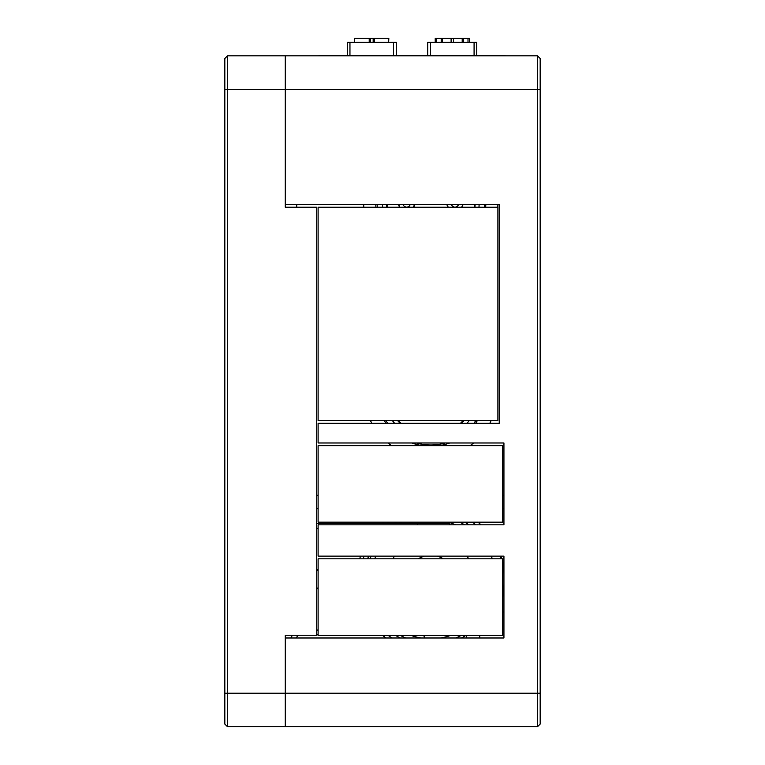 <?xml version="1.0" encoding="UTF-8"?>
<svg xmlns="http://www.w3.org/2000/svg" width="765" height="765" viewBox="0 0 765 765"><rect width="100%" height="100%" fill="white"/><g stroke="black" fill="none" stroke-linecap="round" stroke-linejoin="round"><path stroke-width="1.15" d="M537.479 726.75L537.479 89.371L285.221 89.371L285.221 207.191L316.748 207.191L316.748 635.237L285.221 635.237L285.221 726.75L227.521 726.75L227.521 55.826L285.221 55.826L285.221 89.371L285.221 55.826L537.479 55.826L540.167 58.513L540.167 724.063L537.479 726.75L285.221 726.75L285.221 637.991L503.934 637.991L503.934 556.136L318.087 556.136L318.087 524.828L503.934 524.828L503.934 442.983L318.087 442.983L318.087 423.265L499.239 423.265L499.239 204.542L285.221 204.542L285.221 89.371L224.834 89.371L224.834 58.513L227.521 55.826M227.521 726.75L224.834 724.063L224.834 89.371M296.753 204.542L296.753 207.191M503.934 495.28L502.595 495.28M318.087 495.28L316.748 495.28M479.779 637.991L479.779 635.304M540.167 89.371L537.479 89.371L537.479 55.826M285.221 635.237L285.221 637.991M466.363 637.991L466.363 635.304M391.498 445.66A67.091 67.091 0 0 1 388.037 442.983M371.828 423.265A67.091 67.091 0 0 1 370.432 420.549M491.178 420.549A67.091 67.091 0 0 1 489.791 423.265M473.583 442.983A67.091 67.091 0 0 1 470.112 445.66M477.398 420.549A55.013 55.013 0 0 1 475.572 423.265M449.638 442.983A55.013 55.013 0 0 1 439.186 445.66M422.433 445.66A55.013 55.013 0 0 1 411.972 442.983M386.038 423.265A55.013 55.013 0 0 1 384.221 420.549M445.259 442.983A53.674 53.674 0 0 1 416.351 442.983M387.702 423.265A53.674 53.674 0 0 1 385.809 420.549M475.801 420.549A53.674 53.674 0 0 1 473.918 423.265M467.013 423.265A48.31 48.31 0 0 0 469.241 420.549M392.369 420.549A48.31 48.31 0 0 0 394.597 423.265M464.039 420.549A44.284 44.284 0 0 1 461.438 423.265M400.181 423.265A44.284 44.284 0 0 1 397.57 420.549M463.141 420.549A43.615 43.615 0 0 1 460.454 423.265M401.156 423.265A43.615 43.615 0 0 1 398.469 420.549M363.824 207.2A67.091 67.091 0 0 1 363.719 204.542M497.891 204.542A67.091 67.091 0 0 1 497.795 207.2M485.813 204.542A55.013 55.013 0 0 1 485.689 207.2M375.921 207.2A55.013 55.013 0 0 1 375.806 204.542M377.269 207.2A53.674 53.674 0 0 1 377.145 204.542M484.465 204.542A53.674 53.674 0 0 1 484.35 207.2M478.966 207.2A48.31 48.31 0 0 0 479.1 204.542M382.51 204.542A48.31 48.31 0 0 0 382.643 207.2M458.474 204.542A3.691 3.691 0 0 1 451.436 204.542M410.174 204.542A3.691 3.691 0 0 1 403.136 204.542M399.54 207.2A8.052 8.052 0 0 1 398.68 204.542M414.63 204.542A8.052 8.052 0 0 1 413.769 207.2M447.841 207.2A8.052 8.052 0 0 1 446.99 204.542M462.93 204.542A8.052 8.052 0 0 1 462.079 207.2M475.075 204.542A44.284 44.284 0 0 1 474.931 207.2M386.688 207.2A44.284 44.284 0 0 1 386.535 204.542M474.405 204.542A43.615 43.615 0 0 1 474.252 207.2M387.358 207.2A43.615 43.615 0 0 1 387.214 204.542M476.767 55.692L474.08 55.692L474.08 42.276L476.767 42.276L476.767 55.692M430.475 42.276L430.475 55.692L427.788 55.692L427.788 42.276L474.08 42.276M396.251 55.692L393.573 55.692L393.573 42.276L396.251 42.276L396.251 55.692M349.959 42.276L349.959 55.692L347.281 55.692L347.281 42.276L393.573 42.276M422.462 55.692L431.852 55.692L422.462 55.692M356.978 55.692L366.368 55.692L356.978 55.692M505.78 55.826A2.687 2.687 0 0 0 504.948 55.692L494.209 55.692L504.948 55.692M319.101 55.692L494.209 55.692L319.101 55.692A2.687 2.687 0 0 0 318.259 55.826M354.692 38.25L354.692 42.276L354.692 38.25L388.658 38.25L388.658 42.276L388.84 38.25M435.381 38.25L469.165 38.25M502.595 522.151L502.595 445.66L318.087 445.66L318.087 522.151L502.595 522.151M502.595 445.66L318.087 445.66M502.595 635.304L502.595 558.823L318.087 558.823L318.087 635.304L502.595 635.304M502.595 558.823L318.087 558.823M497.9 420.549L497.9 207.2L318.087 207.2L318.087 420.549L497.9 420.549M296.734 204.542L296.734 207.191M437.102 556.136A23.858 23.858 -108.4 0 1 443.298 558.823M418.321 558.823A23.858 23.858 -108.4 0 1 424.508 556.136M468.639 558.823A42.945 42.945 71.6 0 0 467.061 556.136M394.549 556.136A42.945 42.945 71.6 0 0 392.981 558.823M491.34 556.136A64.757 64.757 -108.4 0 1 492.287 558.823M455.452 524.828A59.641 59.641 71.6 0 0 448.376 522.151M413.234 522.151A59.641 59.641 71.6 0 0 409.275 523.528A59.641 59.641 71.6 0 1 411.895 522.581M375.778 556.136A59.641 59.641 71.6 0 0 374.735 558.823A59.641 59.641 71.6 0 1 375.778 556.136M316.748 523.528L449.38 523.528L449.38 524.828L449.38 523.528M316.748 528.366L318.087 528.366M318.336 524.828L318.336 523.528L318.336 524.828M450.91 635.304A59.641 59.641 -108.4 0 1 440.573 637.991M424.518 637.991L423.8 635.304M410.709 635.304A59.641 59.641 71.6 0 0 421.037 637.991A59.641 59.641 -108.4 0 1 410.709 635.304M502.595 593.85A73.277 73.277 71.6 0 0 503.934 583.8M503.934 574.496A73.277 73.277 71.6 0 0 502.595 564.446M501.209 558.823A73.277 73.277 71.6 0 0 500.377 556.136M316.748 570.556A3.404 3.404 71.6 0 0 318.087 568.931M318.087 589.366A3.404 3.404 71.6 0 0 316.748 587.74M316.748 634.835L318.087 634.835M501.094 556.136A73.956 73.956 -108.4 0 1 501.917 558.823M502.595 561.357A73.956 73.956 -108.4 0 1 503.934 568.099M503.934 590.188A73.956 73.956 -108.4 0 1 502.595 596.939M477.934 522.151A73.956 73.956 -108.4 0 1 481.003 524.828M464.738 522.151A66.335 66.335 -108.4 0 1 468.888 524.828M459.803 522.151A63.944 63.944 -108.4 0 1 464.556 524.828M461.4 635.304A63.944 63.944 -108.4 0 1 455.854 637.991M292.326 635.237A9.888 9.888 71.6 0 0 291.886 636.145L291.761 636.461A5.116 5.116 -108.4 0 1 290.767 637.991M296.294 637.991L296.294 637.981A5.116 5.116 -108.4 0 1 299.019 635.237M318.087 630.064L316.748 630.064M405.756 637.991A63.944 63.944 -108.4 0 1 400.21 635.304M370.174 558.823A63.944 63.944 -108.4 0 1 371.14 556.136M399.253 523.528A63.944 63.944 -108.4 0 1 401.816 522.151M400.181 637.991A66.335 66.335 -108.4 0 1 395.495 635.304M367.669 558.823A66.335 66.335 -108.4 0 1 368.596 556.136M394.664 523.528A66.335 66.335 -108.4 0 1 396.872 522.151M466.115 635.304A66.335 66.335 -108.4 0 1 461.438 637.991M386 637.991A73.956 73.956 -108.4 0 1 382.672 635.304M359.693 558.823A73.956 73.956 -108.4 0 1 360.516 556.136M382.06 523.528A73.956 73.956 -108.4 0 1 383.676 522.151M540.167 693.205L224.834 693.205M503.934 508.696L502.595 508.696M318.087 508.696L316.748 508.696M448.223 207.2A7.717 7.717 0 0 1 447.324 204.542M462.596 204.542A7.717 7.717 0 0 1 461.697 207.2M399.923 207.2A7.717 7.717 0 0 1 399.014 204.542M414.286 204.542A7.717 7.717 0 0 1 413.387 207.2M369.208 42.276L369.208 38.25M370.365 38.25L370.365 42.276M373.157 42.276L373.157 38.25M374.324 38.25L374.324 42.276M441.195 42.276L441.195 38.25M436.547 38.25L436.547 42.276M451.111 42.276L451.111 38.25M442.361 38.25L442.361 42.276M453.435 38.25L453.435 42.276M462.194 42.276L462.194 38.25M463.361 38.25L463.361 42.276M468.008 42.276L468.008 38.25M417.68 524.828L417.68 523.528M472.388 522.151A70.552 70.552 -108.4 0 1 475.83 524.828M391.881 637.991A70.552 70.552 -108.4 0 1 388.094 635.304M363.251 558.823A70.552 70.552 -108.4 0 1 364.111 556.136M387.406 523.528A70.552 70.552 -108.4 0 1 389.232 522.151M502.595 612.019L503.934 612.019M435.209 38.25L435.209 42.276M469.347 38.25L469.347 42.276"/></g></svg>

